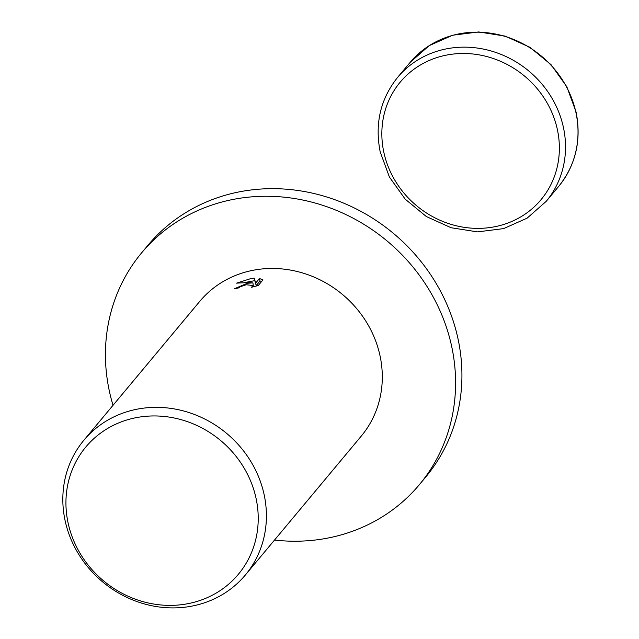 <?xml version="1.0" encoding="UTF-8"?>
<svg xmlns="http://www.w3.org/2000/svg" width="639" height="639" viewBox="0 0 639 639"><rect width="100%" height="100%" fill="white"/><g stroke="black" fill="none" stroke-linecap="round" stroke-linejoin="round"><path stroke-width="0.96" d="M113.031 405.302A180.885 166.38 39.8 0 1 141.626 252.852A180.885 166.38 39.8 0 1 243.531 197.731A180.885 166.38 39.8 0 1 428.426 288.732A180.885 166.38 39.8 0 1 419.392 484.634A180.885 166.38 39.8 0 1 317.479 539.755A180.885 166.38 39.8 0 1 274.522 540.059M141.626 252.852L147.968 245.248A180.885 166.38 39.8 0 1 249.881 190.126A180.885 166.38 39.8 0 1 434.768 281.136A180.885 166.38 39.8 0 1 425.734 477.029L419.392 484.634M247.381 283.253L252.932 282.893L247.94 282.582L236.574 283.133L251.431 278.404L254.242 278.165L255.68 283.061L259.482 278.508L262.964 279.898L258.276 285.521L251.439 287.278L253.284 285.537L246.119 284.762L240.304 286.719L238.69 287.893A105.163 96.737 -140.2 0 0 234.074 288.892L247.381 283.253M143.12 408.201A105.163 96.737 39.8 0 1 250.616 461.11A105.163 96.737 39.8 0 1 245.36 575.004A105.163 96.737 39.8 0 1 186.117 607.05A105.163 96.737 39.8 0 1 78.621 554.141A105.163 96.737 39.8 0 1 83.869 440.247A105.163 96.737 39.8 0 1 143.12 408.201M83.869 440.247L199.759 301.36A105.163 96.737 39.8 0 1 259.011 269.315A105.163 96.737 39.8 0 1 366.506 322.224A105.163 96.737 39.8 0 1 361.251 436.117L245.36 575.004M141.778 416.748A99.333 91.369 39.8 0 1 256.055 498.324A99.333 91.369 39.8 0 1 182.387 604.582A99.333 91.369 39.8 0 1 68.101 523.006A99.333 91.369 39.8 0 1 141.778 416.748M253.228 285.369L252.932 282.893M261.671 281.448L260.025 281L256.215 285.561L254.777 280.657L244.537 282.558M260.025 281L259.482 278.508M256.215 285.561L255.68 283.061M254.777 280.657L254.242 278.165M558.662 186.42C575.803 164.942 581.602 140.125 576.066 111.969L566.849 86.8L551.042 64.659L529.915 47.294L505.137 36.096L478.691 31.95L452.668 35.217L429.168 45.657L410.094 62.438A96.753 88.997 39.8 0 1 464.601 32.956A96.753 88.997 39.8 0 1 575.907 112.408A96.753 88.997 39.8 0 1 558.662 186.42L546.161 201.397A96.753 88.997 39.8 0 0 563.414 127.385A96.753 88.997 39.8 0 0 452.1 47.933A96.753 88.997 39.8 0 0 397.594 77.415C380.453 98.893 374.654 123.71 380.189 151.866L389.407 177.035L405.214 199.176L426.341 216.541L451.118 227.74L477.565 231.885L503.58 228.618L527.087 218.179L546.161 201.397M383.847 152.322A91.704 84.348 39.8 0 1 451.861 54.227A91.704 84.348 39.8 0 1 557.368 129.533A91.704 84.348 39.8 0 1 489.354 227.628A91.704 84.348 39.8 0 1 383.847 152.322M410.094 62.438L397.594 77.415M253.292 285.537L253.563 286.823"/></g></svg>
